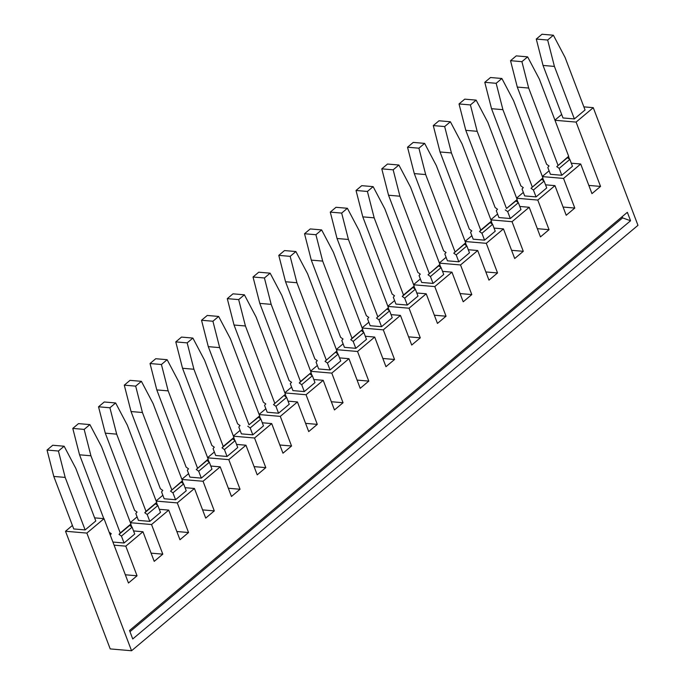<?xml version="1.0" encoding="UTF-8"?>
<svg xmlns="http://www.w3.org/2000/svg" width="685" height="685" viewBox="0 0 685 685"><rect width="100%" height="100%" fill="white"/><g stroke="black" fill="none" stroke-linecap="round" stroke-linejoin="round"><path stroke-width="1.03" d="M381.554 326.694L392.222 317.729L389.611 310.836L378.942 319.801L381.554 326.694L370.174 325.709L367.554 318.816L368.778 317.403L366.355 315.674L337.037 238.491L348.425 239.467L341.669 213.086L347.389 208.283L336.001 207.298L330.281 212.11L341.669 213.086M376.519 318.071L388.412 307.685L376.519 318.071L378.942 319.801M387.188 309.106L389.611 310.836M627.357 212.316L129.534 630.517L132.736 638.968L630.568 220.758L627.357 212.316M630.568 220.758L622.588 217.881L622.143 216.7M365.293 336.249L374.704 337.063L385.963 366.689L394.543 359.479L382.838 358.469M374.704 337.063L357.536 351.482L368.795 381.108L360.207 388.318L348.956 358.692L331.788 373.111L343.039 402.737L331.343 401.735M313.79 379.516L323.209 380.321L334.46 409.947L343.039 402.737M323.209 380.321L306.041 394.74L317.292 424.366L308.712 431.584L297.453 401.949L280.293 416.377L291.545 446.003L282.965 453.213L271.705 423.587L254.537 438.006L265.797 467.632L257.209 474.842L245.958 445.216L228.79 459.635L240.041 489.261L231.461 496.471L220.21 466.845L203.043 481.264L214.294 510.899L205.714 518.108L194.454 488.482L177.295 502.901L188.546 532.528L179.967 539.737L168.707 510.111L151.539 524.53L162.799 554.156L154.211 561.366L142.959 531.74L125.792 546.159L137.043 575.785L125.338 574.784M94.616 517.86L104.026 518.665L128.463 583.003L137.043 575.785M104.026 518.665L86.858 533.084L131.554 650.75L637.966 225.331L593.27 107.673L576.102 122.093L554.987 120.277M571.29 163.201L580.7 164.006L591.96 193.632L600.539 186.423L576.102 122.093M580.7 164.006L563.532 178.425L574.792 208.052L566.204 215.27L554.953 185.635L537.785 200.063L549.045 229.689L540.456 236.899L529.205 207.272L512.038 221.692L523.289 251.318L514.709 258.528L503.458 228.901L486.29 243.321L497.541 272.947L488.962 280.156L477.702 250.53L460.534 264.958L471.794 294.584L463.206 301.794L451.954 272.168L434.787 286.587L446.046 316.213L437.458 323.423L426.207 293.796L409.039 308.216L420.29 337.842L411.711 345.052L400.451 315.425L383.292 329.845L394.543 359.479M622.588 217.881L129.979 631.707M355.806 348.322L353.186 341.43L363.855 332.473L366.475 339.358L355.806 348.322L344.427 347.338L341.806 340.454L343.031 339.032L340.608 337.303L311.29 260.12L304.534 233.739L310.254 228.936L321.633 229.912L333.347 252.14L362.665 329.322L351.996 338.279L322.678 261.096L311.29 260.12M343.091 343.844L336.361 349.504M336.421 349.658L357.536 351.482M321.633 229.912L315.913 234.715L322.678 261.096M362.665 329.322L350.771 339.7L353.186 341.43M361.44 330.735L363.855 332.473M351.996 338.279L350.771 339.7M315.913 234.715L304.534 233.739M362.511 329.502L363.555 332.251M362.168 328.029L383.292 329.845M72.413 525.455L65.512 531.252L110.208 648.909L131.554 650.75M130.758 524.179L131.803 526.936M137.094 516.892L130.364 522.552M156.514 502.55L157.559 505.299M162.85 495.264L156.111 500.923M182.261 480.921L183.306 483.67M188.598 473.635L181.859 479.286M208.009 459.284L209.053 462.041M214.345 452.006L207.615 457.657M233.756 437.655L234.801 440.412M240.092 430.368L233.362 436.028M260.557 418.775L259.512 416.026M265.849 408.739L259.11 414.399M285.26 394.389L286.304 397.146M291.596 387.111L284.866 392.762M312.052 375.517L311.007 372.76M317.343 365.473L310.613 371.133M336.755 351.131L337.799 353.88M368.847 322.215L362.108 327.867M388.258 307.865L389.303 310.622M394.594 300.578L387.864 306.238M414.005 286.236L415.05 288.993M420.342 278.949L413.612 284.609M439.753 264.607L440.806 267.356M446.089 257.32L439.359 262.98M465.509 242.969L466.553 245.727M471.845 235.691L465.106 241.343M491.256 221.341L492.301 224.098M497.593 214.054L490.862 219.714M518.048 202.46L517.004 199.712M523.34 192.425L516.61 198.085M542.751 178.083L543.804 180.831M549.096 170.796L542.357 176.447M569.552 159.203L568.507 156.445M561.657 114.455L554.927 120.115M600.539 186.423L588.835 185.421M521.91 61.667L527.63 56.864L539.343 79.083L568.661 156.266L567.437 157.687L569.851 159.417L572.472 166.309L561.803 175.274L550.423 174.29L547.803 167.397L549.028 165.984L546.604 164.254L517.286 87.072L510.53 60.682L521.91 61.667L528.674 88.048L517.286 87.072M542.417 176.61L563.532 178.425M527.63 56.864L516.25 55.879L510.53 60.682M561.803 175.274L559.191 168.382L569.851 159.417M567.437 157.687L556.768 166.652L559.191 168.382M568.661 156.266L556.768 166.652M557.992 165.231L528.674 88.048M490.922 219.876L512.038 221.692M523.289 251.318L511.584 250.308M494.039 228.088L503.458 228.901M451.424 152.943L444.668 126.562L450.387 121.759L462.092 143.978L491.41 221.161L480.742 230.126L451.424 152.943L440.035 151.967L469.353 229.141L471.777 230.879L470.552 232.292L473.172 239.185L484.552 240.161L495.221 231.205L492.609 224.312L481.94 233.277L479.517 231.539L490.186 222.582L492.609 224.312M465.166 241.505L486.29 243.321M484.552 240.161L481.94 233.277M480.742 230.126L479.517 231.539M450.387 121.759L438.999 120.774L433.28 125.578L440.035 151.967M491.41 221.161L490.186 222.582M433.28 125.578L444.668 126.562M468.292 249.725L477.702 250.53M497.541 272.947L485.836 271.945M407.532 147.215L413.252 142.403L424.632 143.388L436.345 165.616L465.663 242.798L464.439 244.211L466.853 245.941L469.473 252.833L458.804 261.798L447.425 260.814L444.805 253.929L446.029 252.508L443.606 250.778L414.288 173.596L425.676 174.572L418.912 148.191L407.532 147.215L414.288 173.596M439.419 263.134L460.534 264.958M458.804 261.798L456.193 254.906L466.853 245.941M465.663 242.798L453.77 253.176L456.193 254.906M454.994 251.755L425.676 174.572M418.912 148.191L424.632 143.388M453.77 253.176L464.439 244.211M442.544 271.354L451.954 272.168M471.794 294.584L460.089 293.574M438.683 265.84L428.022 274.805L439.907 264.427L438.683 265.84L441.106 267.578L443.726 274.462L433.057 283.427L421.669 282.451L419.057 275.558L420.282 274.137L417.859 272.407L388.541 195.225L399.92 196.21L393.164 169.82L381.785 168.844L388.541 195.225M413.671 284.772L434.787 286.587M433.057 283.427L430.437 276.534L441.106 267.578M428.022 274.805L430.437 276.534M429.247 273.383L399.92 196.21M439.907 264.427L410.589 187.245L398.884 165.016L393.164 169.82M381.785 168.844L387.505 164.04L398.884 165.016M416.797 292.983L426.207 293.796M446.046 316.213L434.341 315.203M415.358 289.207L417.978 296.1L407.31 305.056L395.921 304.08L393.301 297.187L394.526 295.774L392.111 294.036L362.793 216.854L374.173 217.839L403.491 295.021L402.266 296.434L404.689 298.172L415.358 289.207L412.935 287.477L402.266 296.434M387.924 306.4L409.039 308.216M374.173 217.839L367.417 191.457L373.137 186.645L361.748 185.669L356.029 190.473L362.793 216.854M373.137 186.645L384.842 208.874L414.16 286.056L412.935 287.477M407.31 305.056L404.689 298.172M414.16 286.056L403.491 295.021M367.417 191.457L356.029 190.473M391.041 314.62L400.451 315.425M420.29 337.842L408.585 336.84M510.308 218.532L507.688 211.639L518.357 202.683L520.977 209.567L510.308 218.532L498.92 217.556L496.3 210.663L497.524 209.242L495.109 207.512L465.791 130.33L477.171 131.315L470.415 104.925L459.027 103.949L465.791 130.33M519.795 206.459L529.205 207.272M470.415 104.925L476.135 100.121L464.747 99.145L459.027 103.949M476.135 100.121L487.84 122.35L517.158 199.532L506.489 208.497L477.171 131.315M506.489 208.497L515.933 200.953L518.357 202.683M505.265 209.91L507.688 211.639M517.158 199.532L515.933 200.953M549.045 229.689L537.34 228.679M516.67 198.239L537.785 200.063M545.543 184.83L554.953 185.635M574.792 208.052L563.087 207.05M541.681 179.316L531.021 188.281L542.905 177.903L541.681 179.316L544.104 181.054L546.724 187.938L536.055 196.903L524.667 195.919L522.056 189.034L523.28 187.613L520.857 185.883L491.539 108.701L502.918 109.677L496.163 83.296L501.882 78.492L490.503 77.516L484.783 82.32L496.163 83.296M536.055 196.903L533.435 190.01L544.104 181.054M531.021 188.281L533.435 190.01M532.245 186.859L502.918 109.677M501.882 78.492L513.587 100.721L542.905 177.903M484.783 82.32L491.539 108.701M583.86 106.86L593.27 107.673M543.034 65.435L562.984 117.957L574.372 118.933L585.041 109.968L565.091 57.454L553.386 35.226L547.666 40.038L536.278 39.054L543.034 65.435L554.422 66.419L547.666 40.038M574.372 118.933L554.422 66.419M536.278 39.054L541.998 34.25L553.386 35.226M65.512 531.252L86.858 533.084M85.128 529.925L95.797 520.968L75.847 468.454L64.142 446.226L52.754 445.25L47.034 450.054L53.79 476.435L73.74 528.948L85.128 529.925L65.178 477.411L58.422 451.03L64.142 446.226M58.422 451.03L47.034 450.054M65.178 477.411L53.79 476.435M130.912 523.999L120.243 532.964L90.925 455.782L84.169 429.401L89.889 424.597L101.594 446.817L130.912 523.999L129.688 525.421L132.111 527.15L134.731 534.043L124.062 542.999L112.905 542.04M114.087 545.157L125.792 546.159M133.549 530.935L142.959 531.74M89.889 424.597L78.501 423.613L72.781 428.416L79.546 454.806L103.795 518.648M72.781 428.416L84.169 429.401M110.216 534.959L111.287 533.718L109.163 532.202M124.062 542.999L121.442 536.115L132.111 527.15M120.243 532.964L119.019 534.386L121.442 536.115M90.925 455.782L79.546 454.806M129.688 525.421L119.019 534.386M130.424 522.715L151.539 524.53M162.799 554.156L151.094 553.155M157.858 505.521L160.478 512.414L149.809 521.371L138.421 520.394L135.81 513.502L137.034 512.08L134.611 510.351L105.293 433.168L116.681 434.153L145.999 511.335L144.775 512.748L147.189 514.486L157.858 505.521L155.444 503.792L144.775 512.748M159.297 509.297L168.707 510.111M116.681 434.153L109.917 407.772L115.637 402.96L104.257 401.984L98.537 406.787L105.293 433.168M115.637 402.96L127.341 425.188L156.668 502.37L155.444 503.792M149.809 521.371L147.189 514.486M156.668 502.37L145.999 511.335M109.917 407.772L98.537 406.787M188.546 532.528L176.841 531.517M156.171 501.086L177.295 502.901M181.191 482.154L170.522 491.119L182.415 480.742L181.191 482.154L183.614 483.893L186.226 490.777L175.557 499.742L164.177 498.757L161.557 491.873L162.782 490.451L160.358 488.722L131.04 411.539L142.429 412.516L135.673 386.134L124.285 385.158L131.04 411.539M185.044 487.669L194.454 488.482M175.557 499.742L172.945 492.849L183.614 483.893M170.522 491.119L172.945 492.849M171.747 489.698L142.429 412.516M182.415 480.742L153.097 403.559L141.393 381.331L135.673 386.134M124.285 385.158L130.004 380.355L141.393 381.331M181.927 479.449L203.043 481.264M214.294 510.899L202.589 509.888M150.032 363.529L155.752 358.717L167.14 359.702L178.845 381.93L208.163 459.104L206.939 460.526L209.362 462.255L211.973 469.148L201.313 478.113L189.925 477.128L187.305 470.244L188.529 468.823L186.114 467.093L156.797 389.911L168.176 390.887L161.42 364.506L150.032 363.529L156.797 389.911M210.792 466.04L220.21 466.845M201.313 478.113L198.693 471.22L209.362 462.255M208.163 459.104L196.27 469.49L198.693 471.22M197.494 468.069L168.176 390.887M161.42 364.506L167.14 359.702M196.27 469.49L206.939 460.526M240.041 489.261L228.336 488.259M207.675 457.82L228.79 459.635M193.923 369.258L187.168 342.877L192.887 338.073L204.592 360.293L233.91 437.475L223.242 446.44L193.923 369.258L182.544 368.273L211.862 445.455L214.285 447.194L213.061 448.606L215.672 455.499L227.06 456.475L237.729 447.519L235.109 440.626L224.44 449.591L222.026 447.853L232.686 438.897L235.109 440.626M236.548 444.402L245.958 445.216M227.06 456.475L224.44 449.591M223.242 446.44L222.026 447.853M192.887 338.073L181.508 337.089L175.78 341.892L182.544 368.273M233.91 437.475L232.686 438.897M175.78 341.892L187.168 342.877M233.422 436.191L254.537 438.006M265.797 467.632L254.092 466.622M252.808 434.847L250.188 427.954L260.857 418.997L263.477 425.882L252.808 434.847L241.428 433.87L238.808 426.978L240.033 425.556L237.609 423.827L208.291 346.644L219.679 347.629L212.915 321.239L201.536 320.263L208.291 346.644M262.295 422.773L271.705 423.587M212.915 321.239L218.635 316.436L207.255 315.46L201.536 320.263M218.635 316.436L230.348 338.664L259.666 415.846L248.998 424.803L219.679 347.629M248.998 424.803L258.442 417.268L260.857 418.997M247.773 426.224L250.188 427.954M259.666 415.846L258.442 417.268M330.281 212.11L337.037 238.491M259.17 414.553L280.293 416.377M291.545 446.003L279.84 444.993M286.613 397.36L289.224 404.253L278.555 413.218L267.176 412.233L264.556 405.349L265.78 403.927L263.357 402.198L234.039 325.015L245.427 325.992L238.671 299.61L244.391 294.807L256.096 317.035L285.414 394.217L273.52 404.595L275.944 406.325L286.613 397.36L284.189 395.63M288.042 401.145L297.453 401.949M285.414 394.217L273.52 404.595M278.555 413.218L275.944 406.325M274.745 403.174L245.427 325.992M244.391 294.807L233.003 293.831L227.283 298.634L234.039 325.015M227.283 298.634L238.671 299.61M304.311 391.58L301.691 384.696L312.36 375.731L314.98 382.624L304.311 391.58L292.923 390.604L290.303 383.711L291.527 382.298L289.113 380.56L259.795 303.386L253.03 276.997L258.75 272.193L270.138 273.178L281.843 295.398L311.161 372.58L300.492 381.545L271.174 304.363L259.795 303.386M284.926 392.925L306.041 394.74M271.174 304.363L264.419 277.982L270.138 273.178M311.161 372.58L299.268 382.966L301.691 384.696M309.937 374.001L312.36 375.731M300.492 381.545L299.268 382.966M264.419 277.982L253.03 276.997M310.673 371.296L331.788 373.111M338.107 354.102L340.728 360.995L330.059 369.951L318.671 368.975L316.059 362.082L317.283 360.661L314.86 358.931L285.542 281.749L296.922 282.734L290.166 256.353L295.886 251.541L307.591 273.769L336.909 350.951L325.024 361.329L327.439 363.059L338.107 354.102L335.684 352.373M339.546 357.878L348.956 358.692M336.909 350.951L325.024 361.329M330.059 369.951L327.439 363.059M326.24 359.916L296.922 282.734M295.886 251.541L284.506 250.564L278.786 255.368L285.542 281.749M278.786 255.368L290.166 256.353M368.795 381.108L357.091 380.098M317.292 424.366L305.587 423.364M388.412 307.685L359.094 230.502L347.389 208.283M377.743 316.65L348.425 239.467"/></g></svg>
